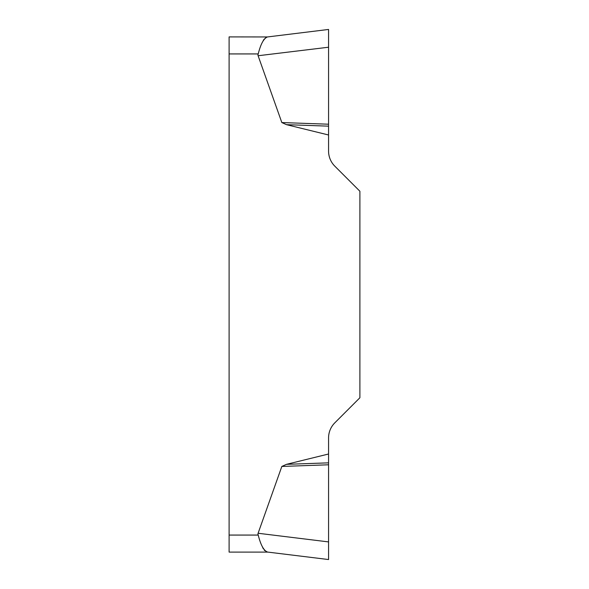 <?xml version="1.0" encoding="UTF-8"?>
<svg xmlns="http://www.w3.org/2000/svg" width="589" height="589" viewBox="0 0 589 589"><rect width="100%" height="100%" fill="white"/><g stroke="black" fill="none" stroke-linecap="round" stroke-linejoin="round"><path stroke-width="0.88" d="M229.106 552.099L267.877 552.099L229.106 552.099L229.106 535.07L258.225 535.07A134.859 17.029 -173 0 1 258.1 533.259A134.859 17.029 -173 0 0 258.225 535.07C260.677 544.928 263.754 550.59 267.443 552.048L264.262 550.244M328.566 541.909L258.1 533.259L281.837 466.444L286.504 464.331L328.566 454.009L328.566 559.55L267.443 552.048L328.566 559.55M229.106 535.07L229.106 36.901L267.443 36.952L328.566 29.45L328.566 151.093A21.292 21.292 0 0 0 334.795 166.15L359.894 191.248L359.894 397.752L334.795 422.85A21.292 21.292 0 0 0 328.566 437.907L328.566 454.009M328.566 134.991L286.504 124.669L281.837 122.556L258.1 55.741A134.859 17.029 173 0 1 258.225 53.93L229.106 53.93M263.335 548.83L262.414 546.864M263.335 40.17L266.257 37.24L267.443 36.952C263.762 38.388 260.691 44.05 258.225 53.93M328.566 126.156L286.504 124.669M328.566 124.213L281.837 122.556M328.566 29.45L267.443 36.952M328.566 462.844L286.504 464.331M328.566 464.787L281.837 466.444M328.566 47.223L258.1 55.741"/></g></svg>
